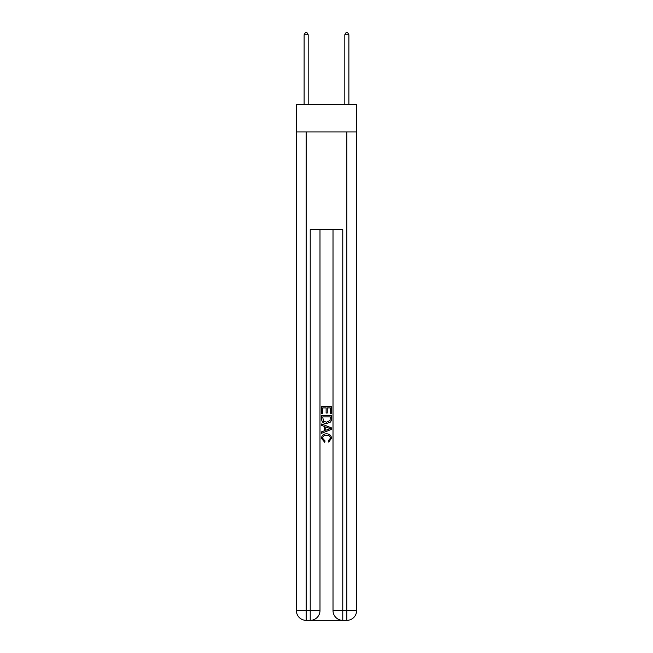 <?xml version="1.0" encoding="UTF-8"?>
<svg xmlns="http://www.w3.org/2000/svg" width="653" height="653" viewBox="0 0 653 653"><rect width="100%" height="100%" fill="white"/><g stroke="black" fill="none" stroke-linecap="round" stroke-linejoin="round"><path stroke-width="0.98" d="M356.62 131.955L356.62 104.284L296.38 104.284L296.38 131.955L356.62 131.955L356.62 610.579L346.849 610.579L346.849 131.955M310.95 620.35L342.05 620.35M333.014 229.636L333.014 610.579A9.771 9.771 0 0 0 342.776 620.35L342.776 610.579L333.014 610.579A9.771 9.771 0 0 0 342.776 620.35L346.849 620.35L346.849 610.579L342.776 610.579L342.776 229.636L310.224 229.636L310.224 610.579L296.38 610.579L296.38 131.955M319.986 229.636L319.986 610.579A9.771 9.771 0 0 1 310.224 620.35L306.151 620.35A9.771 9.771 0 0 1 296.38 610.579A9.771 9.771 0 0 0 306.151 620.35L306.151 131.955M346.849 620.35A9.771 9.771 0 0 0 356.62 610.579A9.771 9.771 0 0 1 346.849 620.35M321.619 413.659L321.619 406.525L331.381 406.525L331.381 413.406L330.255 413.406L330.255 407.896L327.251 407.896L327.251 413.031L326.125 413.031L326.125 407.896L322.745 407.896L322.745 413.659L321.619 413.659M321.619 419.038L321.619 415.537L331.381 415.537L331.242 420.605L330.54 422.026L326.549 423.552C323.431 423.568 321.782 422.058 321.619 419.038M322.745 416.916L323.431 421.234L326.573 422.173L330.059 420.508L330.255 416.916L322.745 416.916M321.619 425.43L321.619 423.968L331.381 427.846L331.381 429.405L321.619 433.282L321.619 431.821L324.623 430.702L324.623 426.54L321.619 425.43M328.451 427.96L325.749 426.956L325.749 430.294L330.255 428.621L328.451 427.96M322.615 438.22L325.063 440.963L324.745 442.334L321.488 438.351C321.758 435.347 323.447 433.837 326.573 433.821C329.577 433.886 331.218 435.388 331.512 438.318L328.671 442.089L328.377 440.71L330.385 438.253C330.091 436.147 328.826 435.127 326.582 435.2C324.296 435.078 322.974 436.09 322.615 438.22M308.183 104.284L308.183 34.764L304.118 34.764L304.118 104.284M304.118 34.764L305.335 32.65L306.967 32.65L308.183 34.764M348.882 104.284L348.882 34.764L344.817 34.764L344.817 104.284M344.817 34.764L346.033 32.65L347.665 32.65L348.882 34.764M319.986 610.579L310.224 610.579L310.224 620.35A9.771 9.771 0 0 0 319.986 610.579"/></g></svg>

